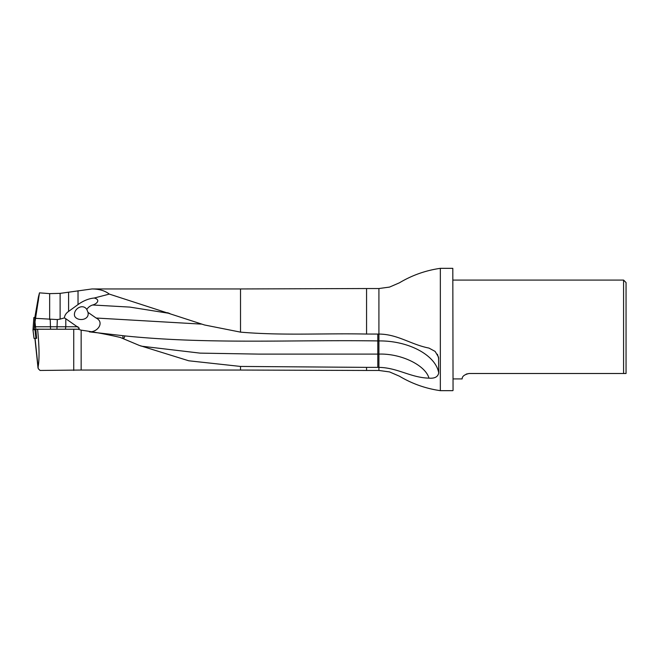 <?xml version="1.0" encoding="UTF-8"?>
<svg xmlns="http://www.w3.org/2000/svg" width="659" height="659" viewBox="0 0 659 659"><rect width="100%" height="100%" fill="white"/><g stroke="black" fill="none" stroke-linecap="round" stroke-linejoin="round"><path stroke-width="0.99" d="M438.705 372.945C437.938 376.874 434.693 378.612 428.976 378.151C410.722 377.689 397.707 367.697 378.917 367.376L378.917 340.925C408.555 340.579 435.83 355.185 438.705 372.945L438.54 357.162L435.121 351.412L428.976 348.084C410.722 344.5 397.707 334.179 378.917 334.064L366.561 334.055C324.549 333.141 282.406 335.752 240.519 332.136L204.479 324.969L109.312 294.095L94.253 298.025C101.124 299.861 96.461 304.112 92.664 304.993L129.839 307.094L169.75 313.437M38.403 297.077L39.482 292.851L49.656 293.626L60.117 293.37L91.98 288.955C99.204 288.996 104.987 290.71 109.312 294.095M452.807 268.337L453.054 390.416L452.807 268.337L440.344 268.337L440.344 390.663C425.73 388.579 412.081 383.752 399.403 376.182L389.551 371.923L378.917 370.465L366.561 370.465L366.561 367.368L240.519 366.437L188.762 360.786L139.337 345.44L120.309 337.449C107.45 334.467 94.402 332.029 81.148 330.151L81.148 370.037L40.059 370.457L38.263 368.694L38.082 367.154C39.499 359.468 39.334 346.823 37.588 329.228L35.841 329.228L36.566 338.372M35.817 329.722L35.504 326.757L65.793 326.757L65.793 318.742L64.376 317.918C64.689 315.299 66.089 313.14 68.594 311.419L78.026 304.557C83.446 300.702 88.858 298.527 94.253 298.025M89.929 370.045L81.148 370.037M378.917 370.465L378.917 367.376L366.561 367.368M38.263 368.694L35.059 338.372M35.504 326.757L34.886 320.859L35.446 317.696L33.856 317.531L35.421 317.696M39.482 292.851L35.001 321.954M37.588 329.228L73.734 329.228L73.734 370.449M81.148 330.151L78.19 329.228L73.734 329.228M626.05 373.496L626.05 282.554L623.579 280.083L623.579 373.496L626.05 373.496L469.117 373.496L466.243 374.081M469.117 373.496C460.484 375.408 462.667 379.436 461.975 378.917C462.659 379.444 460.493 375.399 469.117 373.496M64.376 317.918L60.117 319.121L60.117 293.37M56.954 329.228L57.317 319.566L60.117 319.121M57.317 319.566L35.635 318.346M65.793 318.742L79.294 328.19A2.471 1.746 -90 0 1 77.869 329.228M78.19 329.228L79.294 328.19M35.759 329.195L51.435 329.228M377.805 367.376L377.805 354.105L259.127 354.114L200.039 353.125L142.122 346.263L139.337 345.431M88.001 312.374C89.805 320.365 77.35 321.724 74.656 316.131C72.787 309.532 82.408 302.901 86.799 309.401L88.001 312.374L96.115 318.025C104.682 322.193 97.919 332.301 89.336 331.856L124.782 335.901C208.516 344.484 293.37 339.657 377.805 340.925L378.917 340.925L378.917 288.535L366.561 288.535L366.561 334.055M201.333 324.104L96.115 318.025M124.782 335.901C124.403 339.014 122.31 339.023 123.052 335.719M86.799 309.401C88.306 307.185 90.258 305.718 92.664 304.993M32.975 329.722L35.883 329.722L32.95 329.722L34.046 338.372L35.924 338.372L34.985 329.722L35.71 329.722L36.657 338.372L35.924 338.372M35.792 329.484L33.041 329.245L35.792 329.484M35.108 322.984L34.153 329.368L34.976 317.663M91.98 288.955L240.519 288.955L240.519 332.136M78.026 304.557L78.026 290.743M240.519 366.437L240.519 370.045L88.43 370.045M38.535 296.468L34.812 317.605L38.395 297.11M38.436 300.158L35.347 317.679L38.494 299.738M50.537 329.22L50.224 319.574M65.43 329.228L65.793 326.757L77.943 326.757M68.594 311.419L68.594 292.349M49.656 319.541L49.656 293.626M377.805 334.064L377.805 354.105L378.917 354.105C400.837 353.315 425.393 365.111 428.976 378.151M437.419 354.262L438.705 358.578M33.864 317.531L33.041 329.245L33.856 317.531M240.519 288.955L366.561 288.535M440.344 268.337C425.73 270.421 412.081 275.248 399.403 282.818L389.551 287.077L378.917 288.535M240.519 370.045L366.561 370.465M38.016 367.911L34.919 338.388M453.054 378.917L461.975 378.917M453.054 280.083L623.579 280.083M452.807 390.663L440.344 390.663M140.697 345.983L141.71 346.181M168.375 312.918L167.197 312.696M34.021 338.372L32.95 329.722"/></g></svg>
